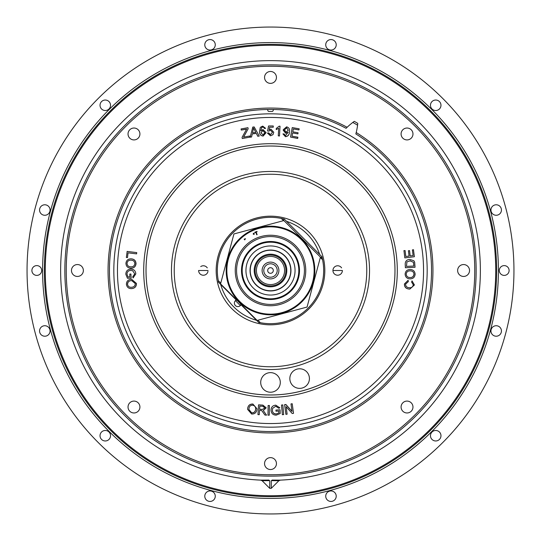 <?xml version="1.0" encoding="UTF-8"?>
<svg xmlns="http://www.w3.org/2000/svg" width="541" height="541" viewBox="0 0 541 541"><rect width="100%" height="100%" fill="white"/><g stroke="black" fill="none" stroke-linecap="round" stroke-linejoin="round"><path stroke-width="0.81" d="M490.944 330.977A5.248 5.248 0 0 0 496.192 336.218A5.248 5.248 0 0 0 501.439 330.977A5.248 5.248 0 0 0 496.192 325.729A5.248 5.248 0 0 0 490.944 330.977M499.316 270.5A4.896 4.896 0 0 0 504.212 275.396A4.896 4.896 0 0 0 509.108 270.5A4.896 4.896 0 0 0 504.212 265.604A4.896 4.896 0 0 0 499.316 270.5M325.729 44.808A5.248 5.248 0 0 0 330.977 50.056A5.248 5.248 0 0 0 336.218 44.808A5.248 5.248 0 0 0 330.977 39.561A5.248 5.248 0 0 0 325.729 44.808M430.474 105.279A5.248 5.248 0 0 0 435.721 110.526A5.248 5.248 0 0 0 440.969 105.279A5.248 5.248 0 0 0 435.721 100.031A5.248 5.248 0 0 0 430.474 105.279M490.944 210.023A5.248 5.248 0 0 0 496.192 215.271A5.248 5.248 0 0 0 501.439 210.023A5.248 5.248 0 0 0 496.192 204.782A5.248 5.248 0 0 0 490.944 210.023M39.561 210.023A5.248 5.248 0 0 0 44.808 215.271A5.248 5.248 0 0 0 50.056 210.023A5.248 5.248 0 0 0 44.808 204.782A5.248 5.248 0 0 0 39.561 210.023M100.031 105.279A5.248 5.248 0 0 0 105.279 110.526A5.248 5.248 0 0 0 110.526 105.279A5.248 5.248 0 0 0 105.279 100.031A5.248 5.248 0 0 0 100.031 105.279M204.782 44.808A5.248 5.248 0 0 0 210.023 50.056A5.248 5.248 0 0 0 215.271 44.808A5.248 5.248 0 0 0 210.023 39.561A5.248 5.248 0 0 0 204.782 44.808M513.95 270.5A243.45 243.45 0 0 0 270.5 27.05A243.45 243.45 0 0 0 27.05 270.5A243.45 243.45 0 0 0 270.5 513.95A243.45 243.45 0 0 0 513.95 270.5M31.892 270.5A4.896 4.896 0 0 0 36.788 275.396A4.896 4.896 0 0 0 41.684 270.5A4.896 4.896 0 0 0 36.788 265.604A4.896 4.896 0 0 0 31.892 270.5M430.474 435.721A5.248 5.248 0 0 0 435.721 440.969A5.248 5.248 0 0 0 440.969 435.721A5.248 5.248 0 0 0 435.721 430.474A5.248 5.248 0 0 0 430.474 435.721M325.729 496.192A5.248 5.248 0 0 0 330.977 501.439A5.248 5.248 0 0 0 336.218 496.192A5.248 5.248 0 0 0 330.977 490.944A5.248 5.248 0 0 0 325.729 496.192M204.782 496.192A5.248 5.248 0 0 0 210.023 501.439A5.248 5.248 0 0 0 215.271 496.192A5.248 5.248 0 0 0 210.023 490.944A5.248 5.248 0 0 0 204.782 496.192M100.031 435.721A5.248 5.248 0 0 0 105.279 440.969A5.248 5.248 0 0 0 110.526 435.721A5.248 5.248 0 0 0 105.279 430.474A5.248 5.248 0 0 0 100.031 435.721M39.561 330.977A5.248 5.248 0 0 0 44.808 336.218A5.248 5.248 0 0 0 50.056 330.977A5.248 5.248 0 0 0 44.808 325.729A5.248 5.248 0 0 0 39.561 330.977M42.583 270.5A227.917 227.917 0 0 0 270.5 498.417A227.917 227.917 0 0 0 498.417 270.5A227.917 227.917 0 0 0 270.5 42.583A227.917 227.917 0 0 0 42.583 270.5M495.732 270.5A225.232 225.232 0 0 0 270.5 45.268A225.232 225.232 0 0 0 45.268 270.5A225.232 225.232 0 0 0 270.5 495.732A225.232 225.232 0 0 0 495.732 270.5M272.042 480.07L280.339 480.137A209.867 209.867 0 0 0 480.367 270.5A209.867 209.867 0 0 0 270.5 60.633A209.867 209.867 0 0 0 60.633 270.5A209.867 209.867 0 0 0 260.661 480.137L268.958 480.07M262.115 480.712L269.722 488.327L269.722 480.638L262.115 480.712L260.661 480.137M271.278 488.327L278.885 480.712L271.278 480.638L271.278 488.327L269.722 488.327M280.339 480.137L278.885 480.712M284.58 270.5A14.08 14.08 0 0 0 270.5 256.42A14.08 14.08 0 0 0 256.42 270.5A14.08 14.08 0 0 0 270.5 284.58A14.08 14.08 0 0 0 284.58 270.5M262.108 270.5A8.392 8.392 0 0 0 270.5 278.892A8.392 8.392 0 0 0 278.892 270.5A8.392 8.392 0 0 0 270.5 262.108A8.392 8.392 0 0 0 262.108 270.5M263.785 270.5A6.715 6.715 0 0 0 270.5 277.215A6.715 6.715 0 0 0 277.215 270.5A6.715 6.715 0 0 0 270.5 263.785A6.715 6.715 0 0 0 263.785 270.5M267.7 270.5A2.8 2.8 0 0 0 270.5 273.3A2.8 2.8 0 0 0 273.3 270.5A2.8 2.8 0 0 0 270.5 267.7A2.8 2.8 0 0 0 267.7 270.5M312.664 281.8A43.652 43.652 0 0 0 281.8 228.336A43.652 43.652 0 0 0 228.336 259.2A43.652 43.652 0 0 0 259.2 312.664A43.652 43.652 0 0 0 312.664 281.8M254.033 234.456L254.29 233.59L253.472 233.191L253.208 234.118L254.033 234.456M220.566 283.883L233.942 233.942L283.883 220.566L320.434 257.117L307.058 307.058L257.117 320.434L220.566 283.883M256.157 232.123L257.117 234.659L256.738 234.801L255.778 232.272L254.831 232.63L254.703 232.292L256.975 231.426L257.103 231.764L256.157 232.123M244.14 239.176L244.715 239.886L245.479 238.689L244.14 239.176M283.883 220.566L283.328 220.011L284.275 219.064L281.279 218.436A53.167 53.167 0 0 0 218.307 280.637L218.354 282.091L236.403 300.14L235.666 300.877L240.123 305.334L240.86 304.597L258.909 322.646L260.363 322.693A53.167 53.167 0 0 0 322.564 259.721L321.936 256.725L320.989 257.672L320.434 257.117M321.936 256.725L284.275 219.064M320.34 257.496L322.564 259.721L320.989 257.672M283.504 220.66L281.279 218.436M369.53 270.5A99.03 99.03 0 0 1 270.5 369.53A99.03 99.03 0 0 1 171.47 270.5A99.03 99.03 0 0 1 270.5 171.47A99.03 99.03 0 0 1 369.53 270.5A99.03 99.03 0 0 1 270.5 369.53A99.03 99.03 0 0 1 171.47 270.5A99.03 99.03 0 0 1 270.5 171.47A99.03 99.03 0 0 1 369.53 270.5M342.379 270.5L332.938 270.5L342.379 270.5A4.72 4.72 0 0 1 337.658 275.22A4.72 4.72 0 0 1 336.286 265.983A4.72 4.72 0 0 1 341.587 267.876M198.621 270.5L208.062 270.5L198.621 270.5A4.72 4.72 0 0 0 207.974 271.426M320.624 257.78A51.713 51.713 0 0 0 320.455 257.137M319.657 254.446A51.713 51.713 0 0 0 286.554 221.343A51.72 51.72 0 0 1 319.663 254.453M283.863 220.545A51.713 51.713 0 0 0 283.22 220.376M236.268 300.012A3.496 3.496 0 0 0 237.059 306.504A3.496 3.496 0 0 0 240.988 304.732M220.701 284.438A51.713 51.713 0 0 0 256.562 320.299A51.72 51.72 0 0 1 220.694 284.431M200.718 266.571A4.72 4.72 0 0 1 207.271 267.876M394.971 270.5A124.471 124.471 0 0 0 270.5 146.029A124.471 124.471 0 0 0 146.029 270.5A124.471 124.471 0 0 0 270.5 394.971A124.471 124.471 0 0 0 394.971 270.5M289.834 378.572A9.792 9.792 0 0 0 299.626 388.37A9.792 9.792 0 0 0 309.425 378.572A9.792 9.792 0 0 0 299.626 368.779A9.792 9.792 0 0 0 289.834 378.572M260.708 382.433A9.792 9.792 0 0 0 270.5 392.225A9.792 9.792 0 0 0 280.292 382.433A9.792 9.792 0 0 0 270.5 372.634A9.792 9.792 0 0 0 260.708 382.433M113.826 270.5A156.674 156.674 0 0 1 270.5 113.826A156.674 156.674 0 0 1 427.174 270.5A156.674 156.674 0 0 1 270.5 427.174A156.674 156.674 0 0 1 113.826 270.5M293.31 128.934L292.782 131.842L298.084 132.775L297.888 133.891L292.586 132.951L292.005 136.183L297.888 137.218L297.685 138.34L290.537 137.083L292.241 127.595L299.173 128.812L298.97 129.935L293.31 128.934L292.803 131.842M297.888 133.891L292.586 132.951M297.888 137.218L297.685 138.435L290.537 137.083M285.743 133.181L283.241 129.725L286.656 126.831C289.036 127.581 289.962 129.252 289.442 131.842C289.394 134.723 288.042 136.312 285.384 136.596L282.943 133.911L284.093 133.938L285.526 135.629L288.204 132.18L285.743 133.275L283.214 130.28M285.384 136.596L282.943 133.911M288.292 130.232L286.689 127.818L284.458 129.901L286.155 132.173L288.292 130.232M289.442 131.842L289.442 131.936C289.394 134.817 288.042 136.4 285.384 136.69M280.028 126.296L279.467 136.001L278.27 135.838L278.71 128.271L276.228 129.563L276.295 128.42L279.257 126.154L280.028 126.296M280.028 126.202L279.467 135.906M273.002 134.641L270.5 135.825L267.443 133.079L268.701 132.856L270.507 134.608L272.495 132.335L270.514 130.232L268.83 131.105L267.565 130.983L268.579 125.979L273.252 125.979L273.252 127.23L269.607 127.23L269.107 129.759L270.865 129.11L273.753 132.261L273.002 134.641M273.002 134.547L270.5 135.825M270.5 135.737L267.443 132.985M268.83 131.105L267.565 130.983M263.156 136.068C260.654 135.744 259.437 134.242 259.504 131.571L260.316 127.345L262.71 126.1L265.617 128.352L264.434 128.508L263.927 127.52L262.696 127.074L261.709 127.446L260.667 130.949L262.967 129.529L266.03 132.504L263.156 136.068L266.03 132.761M263.156 135.974C260.654 135.649 259.437 134.148 259.504 131.477M260.958 132.788L263.082 135L264.806 132.64L262.784 130.591L260.958 132.788M259.2 136.041L257.793 136.298L256.319 133.431L252.275 133.904L251.558 137.022L250.199 137.177L252.775 127.074L254.155 126.919L259.254 136.034M257.793 136.204L256.319 133.431M252.275 133.904L251.558 137.022M251.558 136.927L250.199 137.083M252.525 132.829L255.805 132.45L253.553 128.007L252.525 132.829M254.48 129.914L253.553 128.007M242.07 137.367L246.628 129.083L241.279 130.063L241.07 128.947L247.934 127.683L248.143 128.799L243.538 137.144L249.658 136.021L249.868 137.144L242.294 138.53L242.084 137.441M246.554 129.191L241.279 130.063M248.143 128.799L243.998 136.373M249.868 137.144L242.294 138.53M412.039 280.853L411.613 282.084L413.344 284.884C412.871 287.048 411.498 287.995 409.226 287.711C406.913 287.575 405.703 286.392 405.594 284.174L408.327 281.597L408.137 280.279L404.519 283.951C404.465 286.987 405.987 288.678 409.084 289.029L409.814 289.07L414.433 284.972L412.026 280.894M409.084 289.029L409.767 289.07M404.519 283.951L404.425 283.951C404.37 286.987 405.892 288.678 408.989 289.029M408.137 280.279L404.425 283.951M409.848 287.744L409.226 287.711M413.344 284.884L413.25 284.884C412.776 287.048 411.403 287.995 409.131 287.711M410.004 270.858L410.2 270.858C412.506 270.906 413.784 272.049 414.027 274.287C413.669 276.6 412.289 277.682 409.889 277.533C407.65 277.445 406.426 276.302 406.217 274.098C406.562 271.859 407.887 270.777 410.2 270.858L409.956 270.858M405.121 274.064C405.331 277.019 406.913 278.615 409.875 278.865C412.993 278.892 414.744 277.384 415.13 274.321C414.906 271.305 413.27 269.702 410.227 269.526C407.197 269.553 405.493 271.068 405.121 274.064M414.027 274.287L413.933 274.287C413.574 276.6 412.195 277.682 409.801 277.533M414.656 262.169L413.892 260.776L409.868 259.437C406.771 259.585 405.216 261.181 405.209 264.224L405.378 267.748L415.042 267.268L414.656 262.169M409.956 260.762L413.459 262.317L413.838 266.03L406.46 266.395L406.92 261.891L410.376 260.755M413.459 262.317L409.862 260.762M413.838 266.03L406.46 266.395M413.547 249.739L412.418 249.874L413.101 255.582L410.173 255.94L409.537 250.598L408.414 250.733L409.05 256.082L405.797 256.468L405.087 250.544L403.958 250.686L404.824 257.895L414.386 256.725L413.452 249.739M409.05 256.082L405.797 256.481M409.537 250.598L408.414 250.733M403.958 250.686L404.824 257.895M405.087 250.544L403.863 250.686M131.639 279.291L136.447 283.45C136.44 286.466 134.939 288.177 131.93 288.583L131.226 288.617M136.352 283.45C136.346 286.466 134.844 288.177 131.835 288.583C128.819 288.779 127.013 287.406 126.425 284.458C126.418 281.509 127.872 279.798 130.8 279.339L131.591 279.291L136.447 283.45M131.28 288.617L131.93 288.583M130.908 280.657C128.69 280.914 127.554 282.138 127.514 284.343C128.021 286.541 129.414 287.514 131.706 287.257C133.999 287.041 135.182 285.81 135.257 283.572L131.72 280.617L131.003 280.657C128.785 280.914 127.649 282.138 127.608 284.343L127.514 284.343M131.767 280.617L131.003 280.657M127.169 251.423L136.738 252.6L136.582 253.878L128.048 252.843L127.48 257.597L126.351 257.462L127.169 251.423M127.074 251.423L136.643 252.6M131.023 258.841C134.134 259.038 135.771 260.674 135.94 263.751C135.5 266.747 133.755 268.221 130.712 268.18C127.683 267.93 126.094 266.3 125.938 263.284C126.357 260.349 128.048 258.869 131.023 258.841L131.118 258.841C134.229 259.038 135.865 260.674 136.034 263.751C135.595 266.747 133.85 268.221 130.8 268.18M130.712 268.18L131.105 268.187M131.152 266.855L130.773 266.848C133.079 266.97 134.432 265.922 134.837 263.71C134.641 261.371 133.343 260.194 130.942 260.174C128.697 260.093 127.399 261.147 127.034 263.325C127.216 265.584 128.46 266.76 130.773 266.848L131.105 266.855M130.922 270.459L130.753 270.459C128.359 270.547 127.101 271.785 126.979 274.165L128.068 276.985L129.874 276.931L129.786 274.057L130.922 274.023L131.145 278.155L127.466 278.27L125.83 274.273C125.918 271.122 127.52 269.404 130.631 269.127C133.789 269.154 135.52 270.737 135.825 273.861L133.079 277.952L132.728 276.796L134.729 273.902L132.707 270.77L130.969 270.459M131.05 278.155L127.466 278.27M135.825 273.861L133.079 277.952M251.761 412.857C254.027 412.864 255.298 411.721 255.589 409.422L255.589 409.517C255.907 407.238 254.98 405.797 252.809 405.216C250.469 405.209 249.185 406.406 248.961 408.793L248.907 409.537L251.761 412.945L248.907 409.49M251.761 412.945C254.027 412.959 255.298 411.816 255.589 409.517M252.951 404.12L256.968 408.78L256.907 409.699C256.4 412.688 254.642 414.129 251.626 414.034L247.595 409.361L247.643 408.604C248.103 405.527 249.868 404.032 252.951 404.12L256.968 408.732M247.643 408.604L247.643 408.509C248.103 405.432 249.868 403.938 252.951 404.032M247.595 409.314L247.643 408.509M262.879 405.216L266.199 407.86L263.284 410.531L266.557 415.143L264.934 415.042L261.729 410.585L261.012 410.497L259.511 410.409L259.247 414.697L257.956 414.622L258.551 404.857L262.879 405.121L266.199 407.813M257.956 414.622L258.551 404.952M259.579 409.3L262.358 409.469L264.86 407.982L262.865 406.291L259.775 406.102L259.579 409.3M259.585 409.206L262.358 409.469M269.276 415.184L267.984 415.163L268.12 405.493L269.411 405.513L269.276 415.184M279.853 407.88L278.696 408.239L275.795 406.25L272.678 408.293L272.373 410.254C272.481 412.648 273.719 413.892 276.106 414L278.919 412.898L278.852 411.092L275.984 411.201L275.937 410.064L280.069 409.814L280.204 413.493L276.221 415.15C273.063 415.082 271.339 413.493 271.048 410.382C271.055 407.224 272.623 405.48 275.748 405.162L279.825 407.799M280.069 409.909L280.204 413.493M272.373 410.254L272.373 410.159C272.481 412.553 273.719 413.797 276.106 413.906L276.106 414M283.66 414.589L282.368 414.697L281.516 405.033L282.808 404.918L283.66 414.589L282.808 404.918M284.593 404.769L285.905 404.594L292.018 411.43L290.99 403.911L292.214 403.748L293.526 413.324L292.208 413.5L286.101 406.656L287.129 414.183L285.905 414.345L284.593 404.675L285.905 404.499L291.998 411.322M292.214 403.748L293.526 413.324M287.129 414.183L286.115 406.67M267.518 109.485A56.467 56.467 0 0 1 267.836 110.54A1.346 1.346 0 0 0 269.134 111.507A159 159 0 0 1 271.866 111.507A1.346 1.346 0 0 0 273.164 110.54A56.467 56.467 0 0 1 273.482 109.485M357.574 125.181A169.407 169.407 0 0 0 352.813 122.435M412.972 133.972A5.944 5.944 0 0 1 407.028 139.916A5.944 5.944 0 0 1 401.084 133.972A5.944 5.944 0 0 1 407.028 128.028A5.944 5.944 0 0 1 412.972 133.972M432.942 270.5A162.442 162.442 0 0 1 270.5 432.942A162.442 162.442 0 0 1 108.058 270.5A162.442 162.442 0 0 1 347.139 127.277L346.098 128.305A161.042 161.042 0 0 0 109.458 270.5A161.042 161.042 0 0 0 270.5 431.542A161.042 161.042 0 0 0 355.85 133.938L356.215 132.518A162.442 162.442 0 0 1 432.942 270.5M474.748 270.5A204.248 204.248 0 0 0 270.5 66.252A204.248 204.248 0 0 0 66.252 270.5A204.248 204.248 0 0 0 270.5 474.748A204.248 204.248 0 0 0 474.748 270.5M64.852 270.5A205.648 205.648 0 0 1 270.5 64.852A205.648 205.648 0 0 1 476.148 270.5A205.648 205.648 0 0 1 270.5 476.148A205.648 205.648 0 0 1 64.852 270.5M469.527 270.5A5.944 5.944 0 0 1 463.583 276.444A5.944 5.944 0 0 1 457.632 270.5A5.944 5.944 0 0 1 463.583 264.556A5.944 5.944 0 0 1 469.527 270.5M412.972 407.028A5.944 5.944 0 0 1 407.028 412.972A5.944 5.944 0 0 1 401.084 407.028A5.944 5.944 0 0 1 407.028 401.084A5.944 5.944 0 0 1 412.972 407.028M276.444 463.583A5.944 5.944 0 0 1 270.5 469.527A5.944 5.944 0 0 1 264.556 463.583A5.944 5.944 0 0 1 270.5 457.632A5.944 5.944 0 0 1 276.444 463.583M139.916 407.028A5.944 5.944 0 0 1 133.972 412.972A5.944 5.944 0 0 1 128.028 407.028A5.944 5.944 0 0 1 133.972 401.084A5.944 5.944 0 0 1 139.916 407.028M83.368 270.5A5.944 5.944 0 0 1 77.417 276.444A5.944 5.944 0 0 1 71.473 270.5A5.944 5.944 0 0 1 77.417 264.556A5.944 5.944 0 0 1 83.368 270.5M139.916 133.972A5.944 5.944 0 0 1 133.972 139.916A5.944 5.944 0 0 1 128.028 133.972A5.944 5.944 0 0 1 133.972 128.028A5.944 5.944 0 0 1 139.916 133.972M276.444 77.417A5.944 5.944 0 0 1 270.5 83.368A5.944 5.944 0 0 1 264.556 77.417A5.944 5.944 0 0 1 270.5 71.473A5.944 5.944 0 0 1 276.444 77.417M347.139 127.277A64.724 64.724 0 0 1 354.274 121.353A171.064 171.064 0 0 1 357.777 123.375A64.724 64.724 0 0 1 356.215 132.518M255.082 270.5A15.419 15.419 0 0 1 270.5 255.082A15.419 15.419 0 0 1 285.918 270.5A15.419 15.419 0 0 1 270.5 285.918A15.419 15.419 0 0 1 255.082 270.5A15.419 15.419 0 0 0 270.5 285.918A15.419 15.419 0 0 0 285.918 270.5M250.24 270.5A20.26 20.26 0 0 1 270.5 250.24A20.26 20.26 0 0 1 290.76 270.5A20.26 20.26 0 0 1 270.5 290.76A20.26 20.26 0 0 1 250.24 270.5M235.247 270.5A35.253 35.253 0 0 1 270.5 235.247A35.253 35.253 0 0 1 305.753 270.5A35.253 35.253 0 0 1 270.5 305.753A35.253 35.253 0 0 1 235.247 270.5A35.253 35.253 0 0 1 270.5 235.247A35.253 35.253 0 0 1 305.753 270.5M299.491 270.5A28.991 28.991 0 0 1 270.5 299.491A28.991 28.991 0 0 1 241.509 270.5A28.991 28.991 0 0 1 270.5 241.509A28.991 28.991 0 0 1 299.491 270.5M290.957 270.5A20.457 20.457 0 0 1 270.5 290.957A20.457 20.457 0 0 1 250.043 270.5A20.457 20.457 0 0 1 270.5 250.043A20.457 20.457 0 0 1 290.957 270.5M295.055 270.5A24.555 24.555 0 0 1 270.5 295.055A24.555 24.555 0 0 1 245.945 270.5A24.555 24.555 0 0 1 270.5 245.945A24.555 24.555 0 0 1 295.055 270.5M290.828 270.5A20.328 20.328 0 0 1 270.5 290.828A20.328 20.328 0 0 1 250.172 270.5A20.328 20.328 0 0 1 270.5 250.172A20.328 20.328 0 0 1 290.828 270.5M242.192 270.5A28.308 28.308 0 0 1 270.5 242.192A28.308 28.308 0 0 1 298.808 270.5A28.308 28.308 0 0 1 270.5 298.808A28.308 28.308 0 0 1 242.192 270.5M44.369 270.5A226.131 226.131 0 0 0 270.5 496.631A226.131 226.131 0 0 0 496.631 270.5A226.131 226.131 0 0 0 270.5 44.369A226.131 226.131 0 0 0 44.369 270.5M313.313 281.969A44.321 44.321 0 0 1 259.031 313.313A44.321 44.321 0 0 1 227.687 259.031A44.321 44.321 0 0 1 281.969 227.687A44.321 44.321 0 0 1 313.313 281.969M218.307 280.637L220.769 283.099M257.901 320.231L260.363 322.693M174.236 270.5A96.264 96.264 0 0 0 270.5 366.764A96.264 96.264 0 0 0 366.764 270.5A96.264 96.264 0 0 0 270.5 174.236A96.264 96.264 0 0 0 174.236 270.5M216.177 270.5A54.323 54.323 0 0 1 270.5 216.177A54.323 54.323 0 0 1 324.823 270.5A54.323 54.323 0 0 1 270.5 324.823A54.323 54.323 0 0 1 216.177 270.5M143.703 270.5A126.797 126.797 0 0 0 270.5 397.297A126.797 126.797 0 0 0 397.297 270.5A126.797 126.797 0 0 0 270.5 143.703A126.797 126.797 0 0 0 143.703 270.5M146.009 270.5A124.491 124.491 0 0 0 270.5 394.991A124.491 124.491 0 0 0 394.991 270.5A124.491 124.491 0 0 0 270.5 146.009A124.491 124.491 0 0 0 146.009 270.5M423.549 270.5A153.049 153.049 0 0 0 270.5 117.451A153.049 153.049 0 0 0 117.451 270.5A153.049 153.049 0 0 0 270.5 423.549A153.049 153.049 0 0 0 423.549 270.5M254.202 270.5A16.298 16.298 0 0 1 270.5 254.202A16.298 16.298 0 0 1 286.798 270.5A16.298 16.298 0 0 1 270.5 286.798A16.298 16.298 0 0 1 254.202 270.5M236.573 270.5A33.927 33.927 0 0 1 270.5 236.573A33.927 33.927 0 0 1 304.427 270.5A33.927 33.927 0 0 1 270.5 304.427A33.927 33.927 0 0 1 236.573 270.5"/></g></svg>
